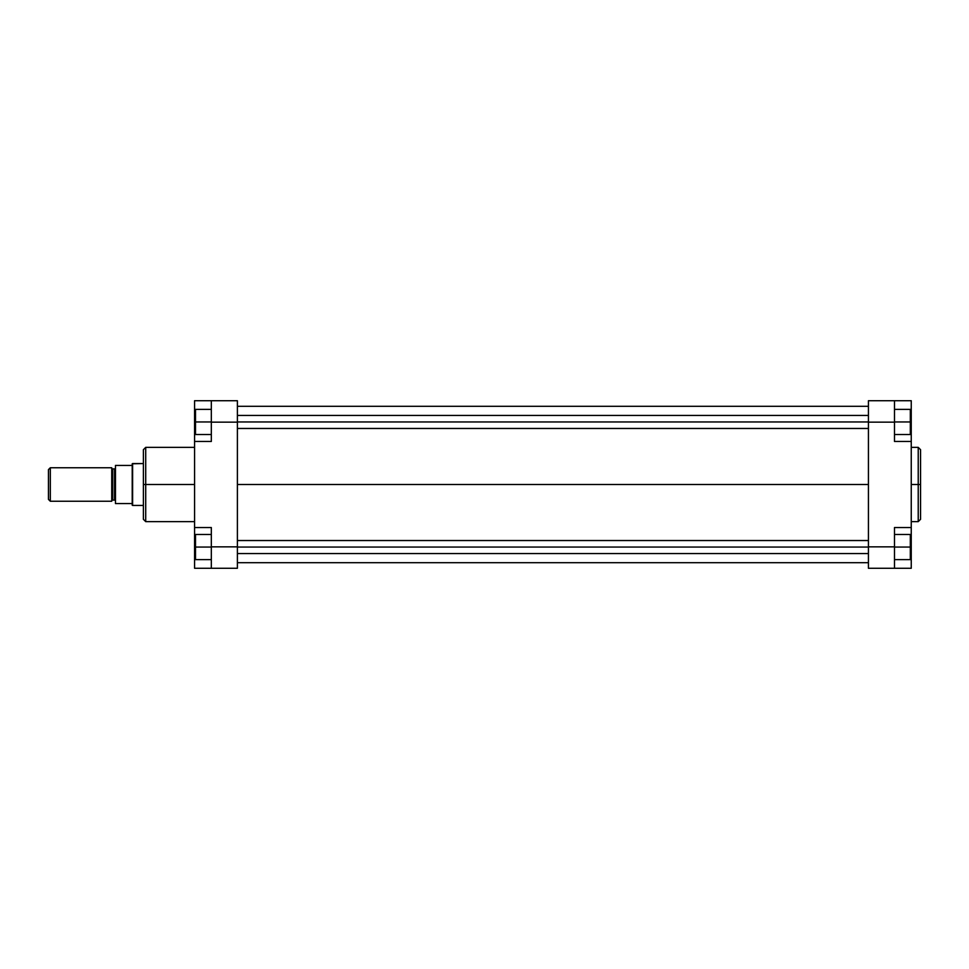 <?xml version="1.0" encoding="UTF-8"?>
<svg xmlns="http://www.w3.org/2000/svg" width="969" height="969" viewBox="0 0 969 969"><rect width="100%" height="100%" fill="white"/><g stroke="black" fill="none" stroke-linecap="round" stroke-linejoin="round"><path stroke-width="1.45" d="M918.224 447.363L920.55 449.689L920.55 484.5L920.55 449.689L920.55 484.5L918.224 484.5L918.224 447.363L918.224 521.637L920.55 519.311L920.55 484.5L920.55 519.311L920.55 484.5L918.224 484.5L918.224 521.637L918.224 484.5L911.248 484.5L918.224 484.5L918.224 447.363L911.248 447.363M894.484 441.452L894.484 400.73L911.248 400.73L911.248 420.049L911.248 400.73L868.43 400.73L868.43 568.27L894.484 568.27L894.484 527.548L894.484 546.855L868.43 546.855L868.43 422.145L894.484 422.145L894.484 441.452L911.248 441.452L911.248 527.548L911.248 441.452L894.484 441.452M911.248 527.548L894.484 527.548L911.248 527.548L911.248 568.27L894.484 568.27L894.484 546.855L868.43 546.855L868.43 568.27L911.248 568.27L911.248 527.96M911.248 441.04L911.248 420.049L910.315 420.049L911.248 420.049L911.248 441.452M868.43 400.73L894.484 400.73L894.484 422.145L868.43 422.145L868.43 400.73M911.248 548.951L910.315 548.951L911.248 548.951M910.315 534.476L910.315 559.61L894.484 559.61L910.315 559.61L910.315 547.049L894.484 547.049L910.315 547.049L910.315 534.476L894.484 534.476L910.315 534.476M910.315 409.39L910.315 434.524L894.484 434.524L910.315 434.524L910.315 421.951L894.484 421.951L910.315 421.951L910.315 409.39L894.484 409.39L910.315 409.39M868.43 484.5L237.393 484.5L868.43 484.5M194.575 447.363L145.713 447.363L145.713 484.5L194.575 484.5L145.713 484.5L145.713 521.637L145.713 484.5L143.388 484.5L143.388 519.311L143.388 484.5L143.388 519.311L145.713 521.637L194.575 521.637M145.713 447.363L143.388 449.689L143.388 484.5L145.713 484.5L145.713 521.637M194.575 441.452L194.575 400.73L211.327 400.73L211.327 441.452L194.575 441.452L194.575 527.548L211.327 527.548L211.327 568.27L237.393 568.27L237.393 400.73L211.327 400.73L237.393 400.73L237.393 422.145L211.327 422.145L211.327 441.452L194.575 441.452L194.575 527.548L211.327 527.548L211.327 546.855L237.393 546.855L237.393 422.145L211.327 422.145L211.327 400.73L194.575 400.73L194.575 441.04M194.575 527.96L194.575 568.27L237.393 568.27L237.393 546.855L211.327 546.855L211.327 568.27L194.575 568.27L194.575 548.951L195.508 548.951L194.575 548.951L194.575 527.548M194.575 420.049L195.508 420.049L194.575 420.049M143.388 484.5L143.388 449.689L143.388 484.5M145.713 484.5L145.713 447.363L145.713 484.5M195.508 559.61L195.508 534.476L211.327 534.476L195.508 534.476L195.508 547.049L211.327 547.049L195.508 547.049L195.508 559.61L211.327 559.61L195.508 559.61M195.508 434.524L195.508 409.39L211.327 409.39L195.508 409.39L195.508 421.951L211.327 421.951L195.508 421.951L195.508 434.524L211.327 434.524L195.508 434.524M868.43 547.049L237.393 547.049L868.43 547.049M868.43 421.951L237.393 421.951L868.43 421.951M111.738 467.979A0.933 0.933 0 0 0 112.67 468.911L112.67 500.089A0.933 0.933 0 0 0 111.738 501.021A0.933 0.933 0 0 1 112.67 500.089L114.536 500.089L114.536 468.911A0.933 0.933 0 0 0 115.468 467.979A0.933 0.933 0 0 1 114.536 468.911L112.67 468.911L114.536 468.911L114.536 500.089L112.67 500.089L112.67 468.911A0.933 0.933 0 0 1 111.738 467.979M115.468 501.021A0.933 0.933 0 0 0 114.536 500.089A0.933 0.933 0 0 1 115.468 501.021M50.315 501.252L48.45 499.386L50.315 501.252L111.738 501.252L50.315 501.252L50.315 467.748L111.738 467.748L50.315 467.748L50.315 501.252M48.45 469.614L50.315 467.748L48.45 469.614L48.45 499.386L48.45 469.614M132.62 463.557L143.388 463.557L132.22 463.788L132.62 505.443L132.62 463.557M143.388 505.443L132.62 505.443L143.388 505.443M115.468 503.577L132.22 503.577L132.22 465.423L115.468 465.423L115.468 503.577L132.22 503.577L132.22 505.212L132.22 465.423L115.468 465.423L115.468 503.577M111.738 501.252L111.738 467.748L111.738 501.252M132.22 463.788L132.22 465.423L132.22 463.788M918.224 521.637L911.248 521.637M237.393 562.686L868.43 562.686M237.393 406.314L868.43 406.314M237.393 553.565L868.43 553.565M237.393 540.532L868.43 540.532M237.393 428.468L868.43 428.468M237.393 415.435L868.43 415.435"/></g></svg>
